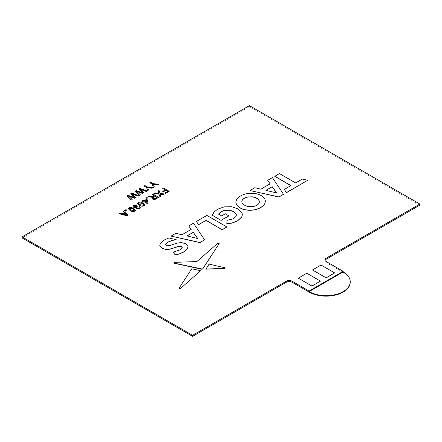 <?xml version="1.0" encoding="UTF-8"?>
<svg xmlns="http://www.w3.org/2000/svg" width="442" height="442" viewBox="0 0 442 442"><rect width="100%" height="100%" fill="white"/><g stroke="black" fill="none" stroke-linecap="round" stroke-linejoin="round"><path stroke-width="0.33" stroke-dasharray="2.21 1.66" d="M228.857 215.923L225.337 213.895L221.669 216.011L218.563 214.088M242.354 214.608L241.951 212.801L238.161 209.033L231.641 206.845L224.298 206.966L217.597 209.353L214.061 212.127L212.232 215.287M236.354 215.138L236.006 216.536L233.492 218.878L227.055 220.503L226.834 223.718M200.629 270.858L191.729 268.924L179.093 288.339M182.242 247.614L180.01 250.012L173.308 252.2M176.176 239.735L168.827 238.116L164.225 240.166L160.518 243.233L159.783 245.216M187.983 246.968L187.844 246.205L185.701 243.918L181.596 242.713L177.491 243.133L167.816 245.962L166.131 245.608L165.535 244.211M191.176 229.426L181.949 234.884L175.888 233.431L171.026 236.238M204.563 239.984L193.469 223.282L188.723 226.022M125.208 210.16L125.937 209.74L126.666 210.16M128.324 208.712L129.042 207.867L130.854 207.447L133.738 208.475L135.506 210.21M142.578 201.729L143.191 201.243M141.921 200.513L142.65 200.093L144.031 200.889L146.512 199.458L147.241 199.878L148.042 203.458M158.087 191.176L159.065 190.612L160.026 193.59L164.457 194.06M160.275 194.242L160.849 196.149M153.893 193.602L154.86 193.043L158.822 193.463L158.7 193.082M162.717 191.452L165.153 189.911M162.717 188.507L163.518 188.043L169.198 191.325M164.755 193.132L167.628 191.342M334.655 272.968L321.019 265.095L312.494 270.018M320.45 281.173L306.809 273.3L298.289 278.222M148.098 196.944L149.02 196.414L153.446 196.773L154.573 196.021M152.136 194.613L152.938 194.154L158.617 197.43M152.081 198.154L152.694 197.32L151.976 197.414M146.192 198.049L146.921 197.624L147.65 198.049M137.595 203.359L138.307 202.513L140.125 202.099L143.004 203.121L144.777 204.856M132.904 206.182L133.727 205.16L137.097 205.06M133.871 206.116L134.368 206.85L136.887 206.53L137.468 206.955M136.81 207.618L137.158 208.127L138.838 208.099L139.247 207.491M138.921 207.038L139.722 206.663L140.236 207.458M135.965 207.817L136.014 207.491M118.92 213.79L119.771 213.298L122.169 213.934L124.517 212.447M123.489 211.154L124.34 210.663L127.766 215.248M149.81 182.833L150.612 182.369L153.02 183.762L158.479 184.391M153.363 184.397L154.258 186.828M144.114 186.121L144.915 185.657L147.324 187.049L152.783 187.679M147.667 187.69L148.556 190.115M138.959 189.099L139.91 188.552L147.02 191.005M140.396 189.369L143.678 192.939M136.81 191.502L140.346 194.861M135.269 191.231L136.147 190.723L142.512 192.817L141.981 192.264M130.782 193.817L131.733 193.27L138.849 195.723M132.219 194.088L135.501 197.657M128.639 196.22L132.169 199.58M127.092 195.95L127.97 195.441L134.335 197.535L133.804 196.983M226.884 227.1L206.873 215.541L196.441 221.569M219.166 243.807L217.729 243.437L196.856 261.697L174.789 262.454L173.971 262.874M225.354 267.962L209.094 264.239L205.878 269.161M307.748 180.413L302.289 179.203L295.637 183.049L279.399 173.673L274.769 176.347M290.891 185.657L284.383 189.546M270.117 183.85L260.89 189.309L254.83 187.856L249.968 190.662M283.504 194.408L272.41 177.706L267.664 180.447M265.371 201.314L264.962 199.48C263.371 196.452 259.951 194.48 254.708 193.563L247.338 193.679C241.984 194.773 238.365 196.861 236.492 199.944L235.879 202.232M343.18 271.918L343.18 272.382L326.135 262.537A4.006 2.315 180 0 1 324.953 260.896A4.006 2.315 180 0 1 325.058 260.371M419.9 205.121L249.415 106.693L22.1 237.929M249.415 105.644L249.415 106.693M343.18 272.382A24.111 13.917 180 0 1 350.241 282.223M153.103 198.005L153.501 198.602L155.468 198.497L157.164 197.519M144.877 201.243L146.777 202.342M138.595 203.37L140.092 204.806L143.412 205.453L143.783 204.795M129.324 208.718L130.826 210.154L134.147 210.806L134.512 210.143M123.219 214.083L126.473 214.95M187.088 235.978L197.646 238.509M266.023 190.403L276.587 192.933M241.824 201.674L242.144 203.033C243.233 204.873 245.371 206.105 248.559 206.734L252.923 206.751C256.04 206.165 258.1 204.972 259.117 203.176L259.404 201.883M326.135 262.537L326.135 261.487M324.953 259.846L324.953 260.896"/><path stroke-width="0.66" d="M226.834 223.586L232.056 222.995L237.525 220.823L241.713 216.923L242.354 214.541L241.951 212.668L238.161 208.9L231.641 206.712L224.298 206.834L217.597 209.221L214.061 212L212.232 215.287L221.094 220.403L228.857 215.923L225.337 213.762L221.669 215.884L218.508 214.055L221.16 211.569L225.199 210.149L229.619 210.132L233.63 211.519L236.061 213.851L236.354 215.072L236.006 216.403L233.492 218.746L227.055 220.37L226.834 223.718L232.056 223.127L237.525 220.956L241.713 217.05L242.354 214.608M218.508 214.188L221.16 211.696L225.199 210.276L229.619 210.259L233.63 211.652L236.061 213.978L236.354 215.138M179.093 288.339L179.137 288.101C179.198 288.72 179.656 288.847 180.518 288.482L200.629 270.725L191.729 268.791L179.137 288.101M179.137 288.234C179.198 288.847 179.656 288.974 180.518 288.615M159.783 245.216L159.91 246.089L162.015 248.371L166.093 249.559L170.17 249.122L178.96 246.36L181.474 246.614L182.176 248.056M165.446 244.581L167.789 242.255L171.772 240.597L176.176 239.608L168.827 237.984L164.225 240.034L160.518 243.1L159.783 245.155L159.91 245.956L162.015 248.238L166.093 249.426L170.17 248.99L174.839 247.636M174.839 247.503L178.96 246.227L181.474 246.481L182.176 247.929L180.01 249.885L173.308 252.067L175.159 254.99L179.513 253.94L183.574 252.106L187.264 249.05L187.983 246.968M188.723 225.89L191.242 229.387L181.949 234.752L175.888 233.299L171.026 236.105L199.988 242.498L204.563 239.857L193.469 223.149L188.723 225.89L191.176 229.426M171.026 236.105L199.988 242.625L204.563 239.857M125.937 210.58L125.208 210.027L125.937 209.607L126.666 210.027L125.937 210.58L125.208 210.027M135.506 210.21L134.793 211.188C133.064 211.795 131.501 211.591 130.092 210.574L128.324 208.712M143.191 201.243L141.921 200.513L142.65 199.961L144.031 200.756L146.512 199.331L147.241 199.751L148.042 203.326L147.529 203.618L144.031 201.602L143.307 202.022L142.578 201.602L143.307 201.182L141.921 200.381M148.042 203.326L147.529 203.751L144.031 201.729L143.307 202.154L142.578 201.602M158.822 193.463L158.087 191.043L159.065 190.48L160.026 193.458L164.457 193.933L163.49 194.618L160.225 194.22M164.457 193.933L163.49 194.486L160.225 194.088L160.849 196.149L159.866 196.712L159.043 194.148L153.893 193.602L154.86 192.911L158.822 193.331L158.087 191.043M165.153 189.911L162.717 188.507L163.518 187.911L169.198 191.325L165.407 193.513L164.755 193.132L167.739 191.275L165.921 190.226L163.369 191.828L162.717 191.452L165.264 189.85L162.717 188.375M167.628 191.342L165.921 190.358M312.494 269.952L326.135 277.891L334.655 272.907L321.019 265.029L312.494 269.952L326.135 277.825L334.655 272.907M311.925 286.096L320.45 281.106L306.809 273.233L298.289 278.156L311.925 286.096L320.45 281.106M286.355 281.173A4.022 2.321 180 0 1 292.035 281.173L309.085 291.018L343.18 271.333L326.135 261.487A4.006 2.315 180 0 1 324.953 259.846A4.006 2.315 180 0 1 326.135 258.205L419.9 204.071L249.415 105.644L22.1 236.879L192.585 335.307L286.355 281.173L286.355 282.223A4.022 2.321 180 0 1 292.035 282.223L309.085 292.068A24.111 13.917 180 0 0 335.362 295.085A24.111 13.917 180 0 0 350.241 282.223L350.241 281.764A24.111 13.917 180 0 1 335.362 294.626A24.111 13.917 180 0 1 309.085 291.604L343.18 271.918A24.111 13.917 180 0 1 350.241 281.764M154.573 196.021L152.136 194.613L152.938 194.021L158.617 197.303L156.153 198.723C155.092 199.43 153.943 199.502 152.717 198.939L152.076 198.088L152.694 197.187L148.098 196.812L149.02 196.281L153.866 196.43L154.683 195.955L152.136 194.486M158.617 197.303L156.153 198.856C155.092 199.563 153.943 199.635 152.717 199.071L152.081 198.154M152.694 197.32L148.098 196.812M146.921 198.469L146.192 197.917L146.921 197.497L147.65 197.917L146.921 198.469L146.192 197.917M144.777 204.856L144.064 205.839C142.335 206.442 140.766 206.237 139.363 205.226L137.595 203.359M140.236 207.458L139.517 208.464L136.456 208.563L136.103 207.464L133.633 207.27L132.904 206.182M137.097 204.933L136.44 205.392L134.357 205.419L133.865 206.049L134.368 206.723L136.887 206.397L137.468 206.823L136.805 207.547L137.158 207.994L138.838 207.967L139.252 207.425L138.921 206.911L139.722 206.53L140.236 207.392L139.517 208.331L136.456 208.431L136.103 207.331L133.633 207.138L132.904 206.116L133.727 205.027L137.097 204.933L136.44 205.524L134.357 205.552L133.871 206.116M137.468 206.823L136.81 207.618M139.247 207.491L138.921 206.911M136.103 207.331L135.965 207.817M124.517 212.447L123.489 211.154L124.34 210.53L127.766 215.116L126.86 215.635L118.92 213.657L119.771 213.166L122.169 213.806L124.589 212.403L123.489 211.022M127.766 215.116L126.86 215.768L118.92 213.657M158.479 184.259L157.534 184.806L153.308 184.259L154.258 186.695L153.308 187.375L152.219 184.22L149.81 182.701L150.612 182.237L153.02 183.629L158.479 184.259L157.534 184.938L153.308 184.391M152.783 187.546L151.833 188.093L147.611 187.552L148.556 189.988L147.611 190.662L146.523 187.513L144.114 185.988L144.915 185.53L147.324 186.916L152.783 187.546L151.833 188.226L147.611 187.679M142.512 192.817L138.959 189.099L139.91 188.419L147.02 190.872L146.192 191.485L140.202 189.298M147.02 190.872L146.192 191.353L140.202 189.165L143.678 192.806L142.711 193.491L136.561 191.403M143.678 192.806L142.711 193.364L136.561 191.27L140.346 194.729L139.517 195.336L135.269 191.231L136.147 190.59L142.512 192.684L138.959 188.966M134.335 197.535L130.782 193.817L131.733 193.137L138.849 195.596L138.02 196.204L132.025 194.016M138.849 195.596L138.02 196.071L132.025 193.883L135.501 197.524L134.534 198.215L128.384 196.121M135.501 197.524L134.534 198.082L128.384 195.988L132.169 199.447L131.34 200.055L127.092 195.95L127.97 195.309L134.335 197.408L130.782 193.684M196.441 221.436L198.535 224.718L206.016 220.398L222.254 229.774L226.884 226.967L206.873 215.414L196.441 221.436L198.535 224.718M173.971 262.874L174.375 263.305L201.707 269.244L202.607 269.09L219.193 243.608M205.878 269.034L224.492 268.388L225.365 267.896L209.094 264.106L205.878 269.161L224.492 268.521L225.354 267.962M274.769 176.214L291.007 185.59L284.383 189.414L286.471 192.695L307.748 180.281L302.289 179.076L295.637 182.916L279.399 173.54L274.769 176.347L290.891 185.657M267.664 180.314L270.184 183.811L260.89 189.176L254.83 187.723L249.968 190.53L278.93 196.922L283.504 194.281L272.41 177.573L267.664 180.314L270.117 183.85M249.968 190.53L278.93 197.049L283.504 194.281M235.879 202.232L236.282 204.198C239.442 209.038 245.316 210.972 253.907 210C259.244 208.917 262.863 206.828 264.758 203.734L265.371 201.314M298.289 278.156L311.925 286.029M309.085 291.018L309.085 292.068M343.18 271.333L343.18 271.918M325.058 260.371A4.006 2.315 180 0 1 326.135 259.255L419.9 205.121L419.9 204.071M22.1 236.879L22.1 237.929L192.585 336.356L286.355 282.223M192.585 335.307L192.585 336.356M165.921 190.226L163.369 191.828M163.369 191.701L162.717 191.32M169.198 191.193L165.407 193.513M165.407 193.381L164.755 193.005M160.849 196.016L159.866 196.579L159.043 194.148M159.043 194.016L153.893 193.469M155.341 196.336L153.098 197.939L153.501 198.469L155.468 198.364L157.164 197.386L155.341 196.336L153.103 198.005M157.048 197.452L155.341 196.463M147.65 197.917L146.921 198.336M146.341 200.27L144.761 201.182L146.81 202.359L146.341 200.27L144.877 201.243M146.777 202.342L146.341 200.397M140.125 201.966L143.004 202.988L144.777 204.79L144.064 205.707C142.335 206.309 140.766 206.105 139.363 205.094L137.589 203.292L138.307 202.381L140.125 201.966M142.28 203.414L138.965 202.762L138.589 203.303L140.092 204.674L143.412 205.32L143.783 204.663L142.28 203.414L138.965 202.895L138.595 203.37M143.799 204.801L142.28 203.547M130.854 207.315L133.738 208.342L135.512 210.138L134.793 211.055C133.064 211.663 131.501 211.458 130.092 210.447L128.324 208.646L129.042 207.734L130.854 207.315M133.009 208.762L129.694 208.11L129.324 208.652L130.826 210.027L134.147 210.674L134.512 210.011L133.009 208.762L129.694 208.243L129.324 208.718M134.528 210.149L133.009 208.895M126.666 210.027L125.937 210.453M125.998 214.166L125.003 212.922L123.064 214.044L126.655 215L125.003 213.055L123.219 214.083M126.655 215.127L125.998 214.298M154.258 186.695L153.308 187.242L152.219 184.22M152.219 184.093L149.81 182.701M148.556 189.988L147.611 190.535L146.523 187.513M146.523 187.38L144.114 185.988M140.346 194.729L139.517 195.336M139.517 195.209L135.269 191.099M132.169 199.447L131.34 200.055M131.34 199.928L127.092 195.817M186.922 235.94L197.762 238.536L193.27 232.277L186.922 235.94M193.27 232.277L187.088 235.978M197.646 238.509L193.27 232.409M198.535 224.586L206.016 220.398M206.016 220.265L222.254 229.774M222.254 229.641L226.884 226.967M173.308 252.067L175.159 254.99M175.159 254.857L179.513 253.807L183.574 251.973L187.264 248.918L187.983 246.901L187.844 246.078L185.701 243.785L181.596 242.581L177.491 243.006L169.932 245.454L167.816 245.829L166.131 245.476L165.535 244.083L167.789 242.128L171.772 240.465L176.176 239.608M165.446 244.52L165.535 244.211M182.242 247.548L182.176 247.929M202.607 268.963L219.166 243.68L217.729 243.304L196.856 261.565L174.789 262.327C173.85 262.548 173.712 262.83 174.375 263.172L202.607 269.09M173.96 262.94L174.375 263.305M180.518 288.482L200.629 270.725M212.232 215.16L221.094 220.403M221.094 220.276L228.857 215.795M284.383 189.414L286.471 192.695M286.471 192.563L307.748 180.281M265.863 190.364L276.703 192.955L272.211 186.701L265.863 190.364M272.211 186.701L266.023 190.403M276.587 192.933L272.211 186.833M236.492 199.812L235.879 202.165L236.282 204.066C239.442 208.906 245.316 210.84 253.907 209.867C259.244 208.784 262.863 206.696 264.758 203.602L265.371 201.248L264.962 199.348C263.371 196.325 259.951 194.347 254.708 193.43L247.338 193.546C241.984 194.64 238.365 196.729 236.492 199.812M248.31 196.806C245.194 197.392 243.128 198.58 242.117 200.381L241.824 201.607L242.144 202.9C243.233 204.74 245.371 205.978 248.559 206.602L252.923 206.618C256.04 206.033 258.1 204.845 259.117 203.044L259.404 201.817L259.089 200.524C258.001 198.685 255.863 197.447 252.675 196.823L248.31 196.939C245.194 197.519 243.128 198.712 242.117 200.513L241.824 201.674M259.404 201.883L259.089 200.657C258.001 198.812 255.863 197.58 252.675 196.95L248.31 196.939M292.035 281.173L292.035 282.223M326.135 258.205L326.135 259.255"/></g></svg>
